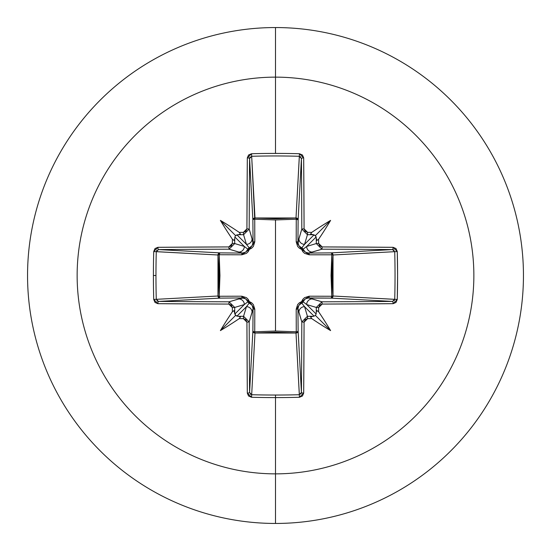 <?xml version="1.0" encoding="UTF-8"?>
<svg xmlns="http://www.w3.org/2000/svg" width="551" height="551" viewBox="0 0 551 551"><rect width="100%" height="100%" fill="white"/><g stroke="black" fill="none" stroke-linecap="round" stroke-linejoin="round"><path stroke-width="0.83" d="M158.523 249.582A394.185 10.317 0 0 1 229.078 249.19L238.721 252.076A5.634 5.613 -73.3 0 0 244.334 246.442L234.857 236.964L235.601 235.601L236.964 234.857L246.442 244.334L243.556 234.698A394.509 34.382 180 0 0 238.941 234.733L236.964 234.857L246.442 244.334L249.231 247.895A2.114 2.094 -45 0 0 247.895 249.231L244.334 246.442L234.698 243.556L244.334 246.442L234.857 236.964L234.733 238.941A394.509 34.382 90 0 0 234.698 243.556L229.078 249.19L228.83 246.924A396.3 10.373 180 0 0 157.896 247.316A2.114 0.627 89.5 0 0 158.523 249.582L219.883 252.875A2.114 1.901 -86.9 0 0 217.982 254.989L156.277 251.676L158.523 249.582L219.883 252.875L242.406 253.067L229.078 249.19A394.185 10.317 180 0 0 158.523 249.582A2.114 0.627 -90.5 0 1 157.896 247.316L153.729 251.545A392.787 172.188 90 0 0 153.405 275.5L155.961 275.5A390.693 171.271 -90 0 1 156.277 251.676L153.729 251.545L155.003 248.556L157.896 247.316L228.83 246.924L231.317 245.884L232.364 243.384A396.624 34.568 -90 0 1 232.391 239.258A288.814 204.077 -132 0 1 220.393 220.393A288.814 204.077 42 0 1 239.258 232.391A396.624 34.568 0 0 1 243.384 232.364L245.877 231.317L246.924 228.83L247.316 157.896L248.556 155.003L251.545 153.729A392.787 172.188 -0 0 1 275.5 153.405L275.5 77.14A198.36 198.36 0 0 1 473.86 275.5A198.36 198.36 0 0 1 275.5 473.86L275.5 523.45A247.95 247.95 0 0 0 523.45 275.5A247.95 247.95 0 0 0 275.5 27.55L275.5 77.14A198.36 198.36 0 0 0 77.14 275.5A198.36 198.36 0 0 0 275.5 473.86L275.5 395.039A390.693 171.271 180 0 1 251.676 394.723L251.545 397.271A392.787 172.188 -0 0 0 275.5 397.595A392.787 172.188 180 0 1 251.545 397.271L248.556 395.997L247.316 393.104L246.924 322.17L245.884 319.683L243.384 318.636A396.624 34.568 180 0 1 239.258 318.609A288.814 204.077 138 0 1 220.393 330.607A288.814 204.077 -48 0 1 232.391 311.742A396.624 34.568 -90 0 1 232.364 307.616L231.317 305.123L228.83 304.076L157.896 303.684L155.003 302.444L153.729 299.455A392.787 172.188 -90 0 1 153.405 275.5A392.787 172.188 -90 0 1 153.729 251.545L156.277 251.676A390.693 171.271 90 0 0 155.961 275.5A390.693 171.271 90 0 0 156.277 299.324L217.982 296.011L218.775 275.5L217.982 254.989L156.277 251.649M301.418 158.523A2.114 0.627 -0.5 0 1 303.684 157.896L299.455 153.729L299.324 156.277L301.418 158.523A394.185 10.317 90 0 1 301.81 229.078L304.076 228.83L301.81 229.078L307.444 234.698L307.616 232.364L307.444 234.698L301.81 229.078L298.924 238.721A5.634 5.613 16.7 0 0 304.558 244.334L314.036 234.857L315.399 235.601L316.143 236.964L306.666 246.442L316.302 243.556A394.509 34.382 -90 0 0 316.267 238.941L316.143 236.964L306.666 246.442L303.105 249.231A2.114 2.094 45 0 0 301.769 247.895L304.558 244.334L307.444 234.698A394.509 34.382 0 0 1 312.059 234.733A394.509 34.382 180 0 0 307.444 234.698L304.558 244.334L314.036 234.857L310.571 234.058L311.742 232.391A396.624 34.568 180 0 0 307.616 232.364L304.076 228.83A396.3 10.373 -90 0 0 303.684 157.896L304.076 228.83L305.116 231.317L307.616 232.364A396.624 34.568 0 0 1 311.742 232.391A288.814 204.077 -42 0 1 330.607 220.393A288.814 204.077 132 0 1 318.609 239.258A396.624 34.568 90 0 1 318.636 243.384L319.683 245.877L322.17 246.924L393.104 247.316L395.997 248.556L397.271 251.545L397.595 275.5L397.271 299.455L395.997 302.444L393.104 303.684L322.17 304.076L319.683 305.116L318.636 307.616A396.624 34.568 90 0 1 318.609 311.742A288.814 204.077 48 0 1 330.607 330.607A288.814 204.077 -138 0 1 311.742 318.609A396.624 34.568 180 0 1 307.616 318.636L305.123 319.683L304.076 322.17L303.684 393.104L302.444 395.997L299.455 397.271A392.787 172.188 180 0 1 275.5 397.595L275.5 473.86A198.36 198.36 0 0 0 473.86 275.5A198.36 198.36 0 0 0 275.5 77.14L275.5 153.405A392.787 172.188 -0 0 1 299.455 153.729L302.444 155.003L303.684 157.896A2.114 0.627 179.5 0 0 301.418 158.523L298.125 219.883L296.266 219.202L296.19 217.989L297.561 218.602L298.125 219.883L297.933 242.406L301.81 229.078A394.185 10.317 -90 0 0 301.418 158.523L298.125 219.883A2.114 1.901 3.1 0 0 296.011 217.982L299.324 156.277A390.693 171.271 180 0 0 251.676 156.277L254.734 219.202L254.989 217.982L275.5 218.775L296.011 217.982L299.351 156.277M299.351 394.723L296.011 333.018L254.989 333.018L254.734 331.798L254.989 333.018L253.501 332.453L252.875 331.117A2.114 1.901 -176.9 0 0 254.989 333.018L251.676 394.723A390.693 171.271 -0 0 0 275.5 395.039A390.693 171.271 -0 0 0 299.324 394.723L296.011 333.018L275.5 332.225L254.989 333.018L251.676 394.723L249.582 392.477L252.875 331.117L253.067 308.594L249.19 321.922A394.185 10.317 90 0 0 249.582 392.477L252.875 331.117A2.114 0.682 -179.5 0 0 254.734 331.798L275.5 331.048L296.266 331.798L296.197 309.214L301.624 301.624L309.214 296.197L331.798 296.266L331.798 254.734L331.048 275.493L331.798 296.266L333.011 296.19L332.398 297.561L331.117 298.125L331.798 296.266L309.214 296.197L304.572 297.643L302.768 299.393L301.624 301.624L299.386 302.768L297.636 304.579L296.197 309.214L296.266 331.798L275.5 331.048L275.5 219.952L275.5 331.048L254.734 331.798L254.803 309.214L253.357 304.572L251.607 302.768L249.376 301.624L248.232 299.386L246.421 297.636L241.786 296.197L219.202 296.266L219.952 275.507L219.202 254.734L241.786 254.803L246.428 253.357L248.232 251.607L249.376 249.376L251.614 248.232L253.364 246.421L254.803 241.786L254.734 219.202L275.5 219.952L296.266 219.202L296.197 241.786L297.643 246.428L299.393 248.232L301.624 249.376L302.768 251.614L304.579 253.364L309.214 254.803L333.011 254.81L332.225 275.5L333.018 296.011L394.723 299.324A390.693 171.271 -90 0 0 394.723 251.676L333.018 254.989A2.114 1.901 86.9 0 0 331.117 252.875L392.477 249.582A394.185 10.317 180 0 0 321.922 249.19L308.594 253.067L331.117 252.875L392.484 249.582L394.723 251.676L333.018 254.989L333.018 296.011L394.723 299.351M275.5 27.55A247.95 247.95 0 0 1 523.45 275.5A247.95 247.95 0 0 1 275.5 523.45A247.95 247.95 0 0 1 27.55 275.5A247.95 247.95 0 0 1 275.5 27.55A247.95 247.95 0 0 0 27.55 275.5A247.95 247.95 0 0 0 275.5 523.45L275.5 473.86A198.36 198.36 0 0 1 77.14 275.5A198.36 198.36 0 0 1 275.5 77.14L275.5 27.55M243.253 297.981L238.721 298.924A5.634 5.613 73.3 0 1 244.334 304.558L247.895 301.769L245.725 298.883L242.406 297.933L219.883 298.125L158.523 301.418A394.185 10.317 -0 0 0 229.078 301.81L242.406 297.933L219.883 298.125L158.516 301.418A2.114 0.627 90.5 0 0 157.896 303.684A396.3 10.373 -0 0 0 228.83 304.076L232.364 307.616A396.624 34.568 90 0 0 232.391 311.742L234.058 310.571L234.857 314.036L244.334 304.558L234.698 307.444A394.509 34.382 90 0 0 234.733 312.059A394.509 34.382 -90 0 1 234.698 307.444L244.334 304.558L247.895 301.769A2.114 2.094 -135 0 0 249.231 303.105L246.442 306.666L236.964 316.143L238.941 316.267A394.509 34.382 -0 0 0 243.556 316.302L246.442 306.666L236.964 316.143L235.601 315.399L234.857 314.036L244.334 304.558A5.634 5.613 -106.7 0 0 238.721 298.924L229.078 301.81L234.698 307.444L232.364 307.616L234.698 307.444L229.078 301.81L228.83 304.076L229.078 301.81A394.185 10.317 180 0 1 158.523 301.418L156.277 299.324L217.982 296.011A2.114 1.901 -93.1 0 0 219.883 298.125A2.114 0.682 89.5 0 1 219.202 296.266L241.786 296.197L249.376 301.624L254.803 309.214L254.734 331.798A2.114 0.682 0.5 0 1 252.875 331.117L253.067 308.594L252.117 305.275L249.231 303.105L246.442 306.666L243.556 316.302L249.19 321.922L252.076 312.279A5.634 5.613 -163.3 0 0 246.442 306.666A5.634 5.613 16.7 0 1 252.076 312.279L253.067 308.594A2.114 0.627 -179.5 0 0 254.803 309.214A2.114 0.627 0.5 0 1 253.067 308.594L252.957 307.341M297.981 307.747L297.933 308.594A2.114 0.627 -0.5 0 1 296.197 309.214A2.114 0.627 179.5 0 0 297.933 308.594L298.924 312.279A5.634 5.613 -16.7 0 1 304.558 306.666L301.769 303.105L298.883 305.275L297.933 308.594L298.125 331.117A2.114 0.682 -0.5 0 1 296.266 331.798A2.114 0.682 179.5 0 0 298.125 331.117L297.499 332.453L296.011 333.018L296.266 331.798L296.011 333.018A2.114 1.901 176.9 0 0 298.125 331.117L301.418 392.477A394.185 10.317 -90 0 0 301.81 321.922L297.933 308.594L298.125 331.117L301.418 392.484A2.114 0.627 0.5 0 0 303.684 393.104A396.3 10.373 -90 0 0 304.076 322.17L307.616 318.636A396.624 34.568 0 0 0 311.742 318.609L310.571 316.942L314.036 316.143L304.558 306.666L307.444 316.302A394.509 34.382 0 0 0 312.059 316.267A394.509 34.382 180 0 1 307.444 316.302L304.558 306.666L301.769 303.105A2.114 2.094 135 0 0 303.105 301.769L306.666 304.558L316.143 314.036L316.267 312.059A394.509 34.382 -90 0 0 316.302 307.444L306.666 304.558L316.143 314.036L315.399 315.399L314.036 316.143L304.558 306.666A5.634 5.613 163.3 0 0 298.924 312.279L301.81 321.922L307.444 316.302L307.616 318.636L307.444 316.302L301.81 321.922L304.076 322.17L301.81 321.922A394.185 10.317 90 0 1 301.418 392.477L299.324 394.723L299.455 397.271L303.684 393.104A2.114 0.627 -179.5 0 1 301.418 392.477M312.279 298.924L321.922 301.81A394.185 10.317 0 0 0 392.477 301.418L331.117 298.125L308.594 297.933L312.279 298.924A5.634 5.613 106.7 0 0 306.666 304.558L316.302 307.444L321.922 301.81L308.594 297.933L305.275 298.883L303.105 301.769L306.666 304.558A5.634 5.613 -73.3 0 1 312.279 298.924M253.019 243.253L252.076 238.721A5.634 5.613 163.3 0 1 246.442 244.334A5.634 5.613 -16.7 0 0 252.076 238.721L249.19 229.078L243.556 234.698L246.442 244.334L249.231 247.895L252.117 245.725L253.067 242.406L252.875 219.883L249.582 158.523A394.185 10.317 90 0 0 249.19 229.078L253.067 242.406L252.875 219.883L249.582 158.516L251.676 156.277L254.989 217.982A2.114 1.901 -3.1 0 0 252.875 219.883A2.114 0.682 179.5 0 1 254.734 219.202L254.803 241.786L249.376 249.376L241.786 254.803L219.202 254.734L219.202 296.266L219.883 298.125L218.547 297.499L217.982 296.011L219.202 296.266L217.982 296.011L217.982 254.989L219.202 254.734L217.982 254.989L218.547 253.501L219.883 252.875L219.202 254.734A2.114 0.682 90.5 0 1 219.883 252.875L242.406 253.067L245.725 252.117L247.895 249.231L244.334 246.442A5.634 5.613 106.7 0 1 238.721 252.076L242.406 253.067A2.114 0.627 -89.5 0 0 241.786 254.803A2.114 0.627 90.5 0 1 242.406 253.067L243.659 252.957M156.587 250.664L156.987 250.182M157.724 301.273L156.987 300.818M156.277 299.351L153.729 299.455L157.896 303.684A2.114 0.627 -89.5 0 1 158.523 301.418M249.582 392.477A394.185 10.317 -90 0 1 249.19 321.922L246.924 322.17A396.3 10.373 90 0 0 247.316 393.104A2.114 0.627 -0.5 0 0 249.582 392.477A2.114 0.627 179.5 0 1 247.316 393.104L251.545 397.271L251.649 394.723M250.664 394.413L250.182 394.013M301.273 393.276L300.818 394.013M392.477 301.418A2.114 0.627 89.5 0 1 393.104 303.684L397.271 299.455L394.723 299.324L392.477 301.418A394.185 10.317 180 0 1 321.922 301.81L322.17 304.076L321.922 301.81L316.302 307.444L318.636 307.616L322.17 304.076A396.3 10.373 0 0 0 393.104 303.684A2.114 0.627 -90.5 0 0 392.477 301.418L331.117 298.125A2.114 1.901 93.1 0 0 333.018 296.011A2.114 1.901 -86.9 0 1 333.011 296.19L331.798 296.266A2.114 0.682 -89.5 0 1 331.117 298.125L307.341 298.043M394.413 300.336L394.013 300.818M393.276 249.727L394.013 250.182M394.723 251.649L394.723 251.676A390.693 171.271 90 0 1 394.723 299.324L397.271 299.455A392.787 172.188 -90 0 0 397.271 251.545L394.723 251.676L397.271 251.545L393.104 247.316A2.114 0.627 90.5 0 1 392.477 249.582A2.114 0.627 -89.5 0 0 393.104 247.316A396.3 10.373 180 0 0 322.17 246.924L321.922 249.19L316.302 243.556L306.666 246.442A5.634 5.613 73.3 0 0 312.279 252.076L321.922 249.19A394.185 10.317 -0 0 1 392.477 249.582M300.336 156.587L300.818 156.987M249.727 157.724L250.182 156.987M251.649 156.277L251.676 156.277A390.693 171.271 -0 0 1 299.324 156.277L299.455 153.729A392.787 172.188 180 0 0 275.5 153.405A392.787 172.188 180 0 0 251.545 153.729L251.676 156.277L251.545 153.729L247.316 157.896A2.114 0.627 0.5 0 1 249.582 158.523A2.114 0.627 -179.5 0 0 247.316 157.896A396.3 10.373 90 0 0 246.924 228.83L249.19 229.078A394.185 10.317 -90 0 1 249.582 158.523M332.398 253.439L333.011 254.81L309.214 254.803L301.624 249.376L296.197 241.786A2.114 0.627 -179.5 0 1 297.933 242.406L298.883 245.725L301.769 247.895L304.558 244.334A5.634 5.613 -163.3 0 1 298.924 238.721L298.043 243.659M307.747 253.019L308.594 253.067A2.114 0.627 -90.5 0 1 309.214 254.803A2.114 0.627 89.5 0 0 308.594 253.067L312.279 252.076A5.634 5.613 -106.7 0 1 306.666 246.442L303.105 249.231L305.275 252.117L308.594 253.067L331.117 252.875A2.114 0.682 -90.5 0 1 331.798 254.734A2.114 0.682 89.5 0 0 331.117 252.875M249.314 303.133L249.231 303.105A2.114 0.351 107.2 0 1 249.376 301.624L249.231 303.105L247.895 301.769L249.376 301.624A2.114 0.351 -17.2 0 1 247.895 301.769L247.867 301.673M303.133 301.686L303.105 301.769A2.114 0.351 17.2 0 1 301.624 301.624A2.114 0.351 -162.8 0 0 303.105 301.769A2.114 2.094 -45 0 1 301.769 303.105A2.114 0.351 72.8 0 0 301.624 301.624A2.114 0.351 -107.2 0 1 301.769 303.105L301.673 303.133M242.406 297.933A2.114 0.627 89.5 0 1 241.786 296.197A2.114 0.627 -90.5 0 0 242.406 297.933M309.214 296.197A2.114 0.627 -89.5 0 1 308.594 297.933A2.114 0.627 90.5 0 0 309.214 296.197M331.798 296.266L333.018 296.011L331.798 296.266M247.867 249.314L247.895 249.231A2.114 0.351 -162.8 0 1 249.376 249.376L247.895 249.231L249.231 247.895L249.376 249.376A2.114 0.351 72.8 0 1 249.231 247.895L249.327 247.867M301.686 247.867L301.769 247.895A2.114 0.351 -72.8 0 1 301.624 249.376A2.114 0.351 107.2 0 0 301.769 247.895A2.114 2.094 -135 0 1 303.105 249.231A2.114 0.351 -17.2 0 0 301.624 249.376A2.114 0.351 162.8 0 1 303.105 249.231L303.133 249.327M253.067 242.406A2.114 0.627 179.5 0 1 254.803 241.786A2.114 0.627 -0.5 0 0 253.067 242.406M254.734 219.202A2.114 0.682 -0.5 0 0 252.875 219.883L253.439 218.602L254.81 217.989L254.734 219.202L254.989 217.982L296.011 217.982L296.266 219.202A2.114 0.682 -179.5 0 1 298.125 219.883L297.933 242.406A2.114 0.627 0.5 0 0 296.197 241.786L296.266 219.202L275.5 219.952L254.734 219.202M296.266 219.202L296.011 217.982A2.114 1.901 -176.9 0 1 296.19 217.989L296.266 219.202M316.267 312.059L316.942 310.571L318.609 311.742A396.624 34.568 -90 0 0 318.636 307.616L316.302 307.444A394.509 34.382 90 0 1 316.267 312.059L316.942 310.571L318.609 311.742A288.814 204.077 48 0 1 330.607 330.607L315.399 315.399L316.143 314.036L316.267 312.059M321.922 249.19L322.17 246.924L318.636 243.384L316.302 243.556L321.922 249.19M275.5 395.039L275.5 397.595A392.787 172.188 -0 0 0 299.455 397.271L299.324 394.723A390.693 171.271 180 0 1 275.5 395.039M318.609 239.258L316.942 240.429L316.267 238.941A394.509 34.382 90 0 1 316.302 243.556L318.636 243.384A396.624 34.568 -90 0 0 318.609 239.258L316.942 240.429L315.399 235.601L330.607 220.393A288.814 204.077 132 0 1 318.609 239.258M243.556 316.302L243.384 318.636L246.924 322.17L249.19 321.922L243.556 316.302A394.509 34.382 180 0 1 238.941 316.267L240.429 316.942L239.258 318.609A396.624 34.568 -0 0 0 243.384 318.636L243.556 316.302M249.19 229.078L246.924 228.83L243.384 232.364L243.556 234.698L249.19 229.078M155.961 275.5L153.405 275.5A392.787 172.188 90 0 0 153.729 299.455L156.277 299.324A390.693 171.271 -90 0 1 155.961 275.5M239.258 232.391L240.429 234.058L238.941 234.733A394.509 34.382 0 0 1 243.556 234.698L243.384 232.364A396.624 34.568 180 0 0 239.258 232.391L240.429 234.058L235.601 235.601L220.393 220.393A288.814 204.077 42 0 1 239.258 232.391M234.733 238.941L234.058 240.429L232.391 239.258A396.624 34.568 90 0 0 232.364 243.384L234.698 243.556A394.509 34.382 -90 0 1 234.733 238.941L234.058 240.429L232.391 239.258A288.814 204.077 -132 0 1 220.393 220.393L235.601 235.601L234.857 236.964L234.733 238.941M234.698 243.556L232.364 243.384L228.83 246.924L229.078 249.19L234.698 243.556M235.601 315.399L240.429 316.942L239.258 318.609A288.814 204.077 138 0 1 220.393 330.607L235.601 315.399L220.393 330.607A288.814 204.077 -48 0 1 232.391 311.742L234.058 310.571L235.601 315.399M314.036 316.143L315.399 315.399L330.607 330.607A288.814 204.077 -138 0 1 311.742 318.609L310.571 316.942L314.036 316.143M315.399 235.601L310.571 234.058L311.742 232.391A288.814 204.077 -42 0 1 330.607 220.393L315.399 235.601"/></g></svg>

